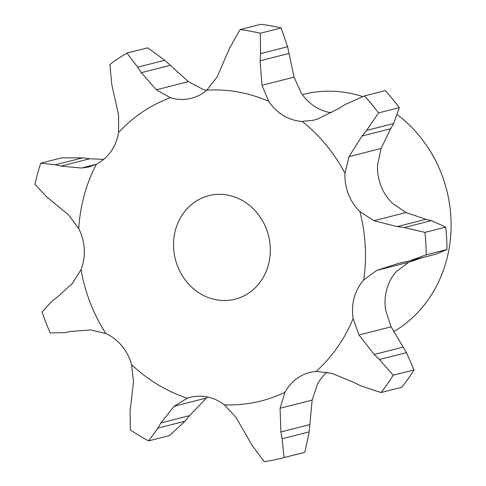 <?xml version="1.0" encoding="UTF-8"?>
<svg xmlns="http://www.w3.org/2000/svg" width="486" height="486" viewBox="0 0 486 486"><rect width="100%" height="100%" fill="white"/><g stroke="black" fill="none" stroke-linecap="round" stroke-linejoin="round"><path stroke-width="0.73" d="M187.323 398.192A158.454 142.538 75.7 0 1 131.584 364.67A46.085 41.456 75.7 0 0 121.919 345.965A46.085 41.456 75.7 0 0 105.863 333.56A158.454 142.538 75.7 0 1 81.01 269.609A46.085 41.456 75.7 0 0 84.266 249.063A46.085 41.456 75.7 0 0 78.72 228.62A158.454 142.538 75.7 0 1 93.434 170.143A158.454 142.538 75.7 0 1 96.38 164.171A46.085 41.456 75.7 0 0 111.027 151.401A46.085 41.456 75.7 0 0 118.584 132.49A158.454 142.538 75.7 0 1 170.495 97.698A46.085 41.456 75.7 0 0 189.686 98.676A46.085 41.456 75.7 0 0 191.308 98.3A46.085 41.456 75.7 0 0 206.811 90.147A158.454 142.538 75.7 0 1 268.679 101.288A46.085 41.456 75.7 0 0 283.435 115.559A46.085 41.456 75.7 0 0 302.116 121.397L313.549 120.261L317.838 118.906L339.064 108.299L345.188 104.526L364.445 95.888A218.986 196.988 75.7 0 1 378.527 112.922L399.322 107.619L393.654 123.541L390.695 128.711L381.097 148.467L377.549 164.961A46.085 41.456 75.7 0 0 380.957 185.846A46.085 41.456 75.7 0 0 392.457 203.324L405.992 212.54L425.9 219.301L397.196 226.622L404.34 227.533L424.946 232.381A218.986 196.988 75.7 0 1 426.204 254.822L409.558 260.897L399.243 263.151L376.717 270.416L408.775 262.246L396.278 271.644A46.085 41.456 75.7 0 0 386.753 289.37A46.085 41.456 75.7 0 0 385.684 310.311L391.084 326.817L406.478 352.636L414.011 369.919A218.986 196.988 75.7 0 1 401.855 387.263L381.054 392.567L360.94 385.914L354.428 382.689L332.09 373.412L316.113 371.419A46.085 41.456 75.7 0 0 309.782 372.464A46.085 41.456 75.7 0 0 298.106 377.689A46.085 41.456 75.7 0 0 284.972 392.287L280.082 408.276L280.89 431.987L282.123 438.749L284.085 457.569A218.986 196.988 75.7 0 1 281.91 458.134A218.986 196.988 75.7 0 1 264.202 461.7L251.876 445.036L236.038 417.431L224.435 404.874A46.085 41.456 75.7 0 0 206.374 396.764A46.085 41.456 75.7 0 0 190.281 397.305A46.085 41.456 75.7 0 0 187.323 398.192L174.049 406.272L160.872 422.935L189.583 415.615L207.425 396.965M399.322 107.619A218.986 196.988 75.7 0 0 385.24 90.584L364.445 95.888M397.196 226.622L373.934 220.711L359.901 211.623A46.085 41.456 75.7 0 1 348.407 194.145A46.085 41.456 75.7 0 1 344.993 173.259L349.039 156.638L361.991 136.025L366.608 130.436L378.527 112.922M331.312 112.77A46.085 41.456 75.7 0 1 315.985 107.26A46.085 41.456 75.7 0 1 301.235 92.99L294.06 77.146L287.603 46.723L281.127 27.957L260.326 33.261L260.557 53.618L287.603 46.723M206.605 90.323A46.085 41.456 75.7 0 1 203.051 89.4L188.392 81.648L156.334 89.825L141.262 72.681L137.726 67.165L126.913 53.114A218.986 196.988 75.7 0 0 109.866 64.541L111.792 84.552L118.566 115.139L118.584 132.49M281.91 458.134L302.705 452.837A218.986 196.988 75.7 0 0 304.88 452.266L309.169 431.854L312.14 400.1L317.528 383.989A46.085 41.456 75.7 0 1 327.084 372.106M349.039 156.638L381.097 148.467M361.991 136.025L390.695 128.711M366.608 130.436L393.654 123.541M414.011 369.919L393.21 375.222L379.432 359.531L374.22 354.458L359.02 334.994L353.134 318.609A46.085 41.456 75.7 0 1 354.203 297.669A46.085 41.456 75.7 0 1 363.728 279.942L376.717 270.416M268.679 101.288L262.003 85.317L260.107 60.805L260.557 53.618M206.811 90.147L216.987 77.213L229.647 48.053L240.011 29.603L260.806 24.3A218.986 196.988 75.7 0 1 281.127 27.957M409.558 260.897L435.723 254.227L447.005 249.518A218.986 196.988 75.7 0 0 445.747 227.084L431.386 220.638L404.34 227.533M423.385 257.367L408.775 262.246M431.926 220.778L425.347 219.174M170.495 97.698L156.334 89.825M126.913 53.114L147.714 47.816L164.772 60.27L188.392 81.648M96.38 164.171L88.889 166.977M96.058 164.329L81.478 168.047L88.44 167.087M81.478 168.047L61.066 166.097L55.586 164.736L40.715 163.193L61.509 157.895L82.632 157.841L89.776 158.776L103.718 159.359M78.72 228.62L68.629 214.94L46.759 196.933L34.913 184.358A218.986 196.988 75.7 0 1 40.715 163.193M81.01 269.609L72.463 283.393L57.044 297.341L52.567 300.67L42.057 311.988A218.986 196.988 75.7 0 0 50.222 332.989L64.984 332.618M184.984 421.222L157.938 428.117L148.625 440.887L169.426 435.584L184.984 421.222L189.583 415.615M131.584 364.67L133.498 381.881L130.09 411.369L130.321 429.879A218.986 196.988 75.7 0 0 148.625 440.887M105.863 333.56L90.542 329.915L70.33 331.531M302.383 94.642L303.307 94.406A128.189 115.31 75.7 0 1 362.507 96.507M397.481 114.836A128.189 115.31 75.7 0 1 393.648 331.719M240.011 29.603A218.986 196.988 75.7 0 1 260.326 33.261M393.21 375.222A218.986 196.988 75.7 0 1 381.054 392.567M161.176 422.413L157.652 428.634M70.871 331.422L64.462 332.728M178.623 221.385A53.411 48.047 75.7 0 1 208.743 195.682A53.411 48.047 75.7 0 1 268.491 235.57A53.411 48.047 75.7 0 1 235.127 299.194A53.411 48.047 75.7 0 1 184.692 279.219A53.411 48.047 75.7 0 1 178.623 221.385M445.747 227.084L424.946 232.381M447.005 249.518L426.204 254.822M141.262 72.681L169.972 65.361M137.726 67.165L164.772 60.27M61.066 166.097L89.776 158.776M304.88 452.266L284.085 457.569M55.586 164.736L82.632 157.841M302.116 121.397A158.454 142.538 75.7 0 1 344.993 173.259M284.972 392.287A158.454 142.538 75.7 0 1 224.435 404.874M353.134 318.609A158.454 142.538 75.7 0 1 316.113 371.419M359.901 211.623A158.454 142.538 75.7 0 1 363.728 279.942M262.003 85.317L294.06 77.146M373.934 220.711L405.992 212.54M359.02 334.994L391.084 326.817M280.082 408.276L312.14 400.1M174.049 406.272L206.107 398.101M260.107 60.805L288.812 53.484M374.22 354.458L402.924 347.138M379.432 359.531L406.478 352.636M280.89 431.987L309.594 424.667M282.123 438.749L309.169 431.854"/></g></svg>
